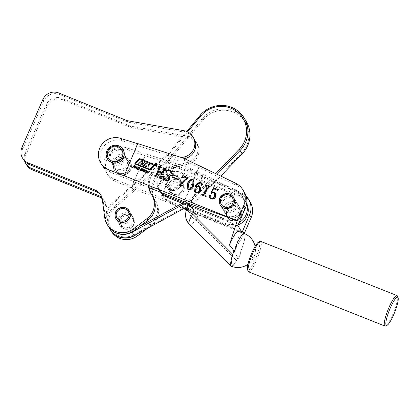 <?xml version="1.0" encoding="UTF-8"?>
<svg xmlns="http://www.w3.org/2000/svg" width="419" height="419" viewBox="0 0 419 419"><rect width="100%" height="100%" fill="white"/><g stroke="black" fill="none" stroke-linecap="round" stroke-linejoin="round"><path stroke-width="0.31" stroke-dasharray="2.1 1.57" d="M123.935 156.627A7.704 7.495 -31 0 0 114.272 167.584A7.704 7.495 -31 0 0 126.596 168.496A7.704 7.495 -31 0 0 123.935 156.627M123.018 155.098A7.704 7.495 -31 0 0 113.35 166.055A7.704 7.495 -31 0 0 125.679 166.966A7.704 7.495 -31 0 0 123.018 155.098M129.848 214.779A7.704 7.495 -31 0 0 120.185 225.741A7.704 7.495 -31 0 0 132.509 226.653A7.704 7.495 -31 0 0 129.848 214.779M128.926 213.25A7.704 7.495 -31 0 0 119.263 224.207A7.704 7.495 -31 0 0 131.592 225.118A7.704 7.495 -31 0 0 128.926 213.25M137.05 233.996L150.253 224.05A18.206 17.703 -31 0 0 155.124 200.601A18.206 17.703 -31 0 0 154.862 200.188A21.846 21.243 -31 0 1 154.553 199.685A21.846 21.243 -31 0 1 167.872 167.857L187.885 162.279A13.712 13.335 -31 0 0 196.244 142.298A13.712 13.335 -31 0 0 189.922 136.903A13.712 13.335 -31 0 0 187.209 136.128L130.131 126.019L131.047 127.549L62.892 99.916A12.135 11.8 -31 0 0 47.033 106.452L26.098 154.37A12.135 11.8 -31 0 0 26.737 165.091M187.885 162.279L188.801 163.808A13.712 13.335 -31 0 0 197.166 143.827A13.712 13.335 -31 0 0 190.844 138.438A13.712 13.335 -31 0 0 188.126 137.657L131.047 127.549M102.173 198.69A12.135 11.8 149 0 1 104.891 201.785A12.135 11.8 149 0 1 106.431 206.195L108.872 224.526A18.206 17.703 -31 0 0 111.182 231.141M101.969 197.773A12.135 11.8 149 0 1 103.975 200.251A12.135 11.8 149 0 1 105.509 204.661L107.95 222.997A18.206 17.703 -31 0 0 110.192 229.486M147.671 228.219L151.17 225.579A18.206 17.703 -31 0 0 156.041 202.136A18.206 17.703 -31 0 0 155.784 201.717A21.846 21.243 -31 0 1 155.47 201.214A21.846 21.243 -31 0 1 168.789 169.386L188.801 163.808M130.131 126.019L61.975 98.386A12.135 11.8 -31 0 0 46.116 104.923L25.182 152.841A12.135 11.8 -31 0 0 24.847 161.498M193.913 138.411A13.712 13.335 -31 0 0 187.592 133.017A13.712 13.335 -31 0 0 184.879 132.236L127.795 122.128L59.645 94.495A12.135 11.8 -31 0 0 43.785 101.037L22.851 148.949A12.135 11.8 -31 0 0 23.49 159.676M120.682 151.207A7.704 7.495 -31 0 0 111.019 162.169A7.704 7.495 -31 0 0 123.343 163.08A7.704 7.495 -31 0 0 120.682 151.207M119.766 149.677A7.704 7.495 -31 0 0 110.103 160.639A7.704 7.495 -31 0 0 122.427 161.551A7.704 7.495 -31 0 0 119.766 149.677M126.596 209.364A7.704 7.495 -31 0 0 116.932 220.321A7.704 7.495 -31 0 0 129.256 221.232A7.704 7.495 -31 0 0 126.596 209.364M181.809 157.649L164.62 162.441A21.846 21.243 -31 0 0 148.426 185.371M126.878 120.599L127.795 122.128M184.601 158.654L165.536 163.97A21.846 21.243 -31 0 0 149.442 187.812M151.825 195.107A21.846 21.243 -31 0 0 152.223 195.793A21.846 21.243 -31 0 0 152.532 196.296A18.206 17.703 -31 0 1 152.788 196.715M101.152 195.621A12.135 11.8 149 0 1 101.639 196.364A12.135 11.8 149 0 1 103.179 200.774L105.619 219.111A18.206 17.703 -31 0 0 107.929 225.721M222.3 202.424A7.704 7.495 -31 0 0 229.811 212.742A7.704 7.495 -31 0 0 235.944 201.256A7.704 7.495 -31 0 0 222.3 202.424M221.384 200.895A7.704 7.495 -31 0 0 228.889 211.213A7.704 7.495 -31 0 0 235.028 199.727A7.704 7.495 -31 0 0 221.384 200.895M166.364 180.175A7.704 7.495 -31 0 0 173.869 190.493A7.704 7.495 -31 0 0 180.002 179.007A7.704 7.495 -31 0 0 166.364 180.175M165.442 178.641A7.704 7.495 -31 0 0 172.953 188.964A7.704 7.495 -31 0 0 179.086 177.478A7.704 7.495 -31 0 0 165.442 178.641M190.42 206.551L223.175 219.577L222.259 218.048A15.775 15.341 -31 0 0 240.16 213.632A15.775 15.341 -31 0 0 241.946 195.573A15.775 15.341 -31 0 0 234.582 189.33L178.641 167.081A15.775 15.341 -31 0 0 158.078 175.713A15.775 15.341 -31 0 0 158.948 189.556A15.775 15.341 -31 0 0 160.98 192.216M223.175 219.577A15.775 15.341 -31 0 0 241.077 215.167A15.775 15.341 -31 0 0 242.868 197.103A15.775 15.341 -31 0 0 235.499 190.865L179.557 168.611A15.775 15.341 -31 0 0 158.995 177.242A15.775 15.341 -31 0 0 159.864 191.09A15.775 15.341 -31 0 0 160.472 192.012M155.114 165.076A1.042 1.011 -31 0 0 156.8 165.233A1.042 1.011 -31 0 0 156.895 164.007M156.769 164.08A0.89 0.864 -31 0 0 155.381 163.997A0.89 0.864 -31 0 0 155.245 164.997M189.084 223.914C190.011 225.045 192.41 223.798 196.281 220.174L236.436 260.456C233.676 265.196 231.854 267.018 230.974 265.934C230.282 264.399 230.895 260.555 232.807 254.401L233.818 251.222M198.087 217L196.343 214.324C191.97 212.182 189.336 210.495 188.445 209.27L188.393 209.359A12.135 7.149 -150.3 0 0 196.281 220.174L198.087 217L190.907 209.589L244.565 232.954L186.314 209.783M397.422 296.081A16.383 3.069 -68.3 0 1 392.902 314.088A16.383 3.069 -68.3 0 1 385.532 325.972M258.575 242.135A15.173 2.844 -68.3 0 1 255.396 259.209A15.173 2.844 -68.3 0 1 247.566 269.81M248.629 271.842A16.383 3.069 111.7 0 0 256.648 259.895A16.383 3.069 111.7 0 0 261.079 241.705A16.383 3.069 111.7 0 0 260.738 241.391M244.235 233.535L233.676 252.055C236.096 254.673 237.631 256.868 238.275 258.633A17.598 3.3 111.7 0 0 241.192 252.212L239.93 253.505A17.598 3.3 111.7 0 0 239.956 253.443A17.598 3.3 111.7 0 0 244.717 233.902A17.598 3.3 111.7 0 0 244.35 233.566M252.186 259.413A3.562 0.665 111.7 0 0 253.642 257.669A3.562 0.665 111.7 0 0 254.652 255.134A3.562 0.665 111.7 0 0 254.967 252.935A3.562 0.665 111.7 0 0 253.149 255.459A3.562 0.665 111.7 0 0 252.186 259.413M231.414 266.301A16.2 3.677 135.1 0 0 233.095 266.185A17.588 3.294 -68.3 0 0 234.247 265.07L233.095 266.185M231.105 266.107L234.247 265.07M231.241 266.222A17.598 3.3 111.7 0 0 231.34 266.269A17.598 3.3 111.7 0 0 237.861 257.963L236.436 260.456M241.192 252.212A17.588 3.294 -68.3 0 1 238.139 258.874A4.965 4.012 26.5 0 0 237.861 257.963M231.445 196.7A7.704 7.495 -31 0 0 221.824 207.677A7.704 7.495 -31 0 0 234.169 208.573A7.704 7.495 -31 0 0 231.445 196.7M237.201 206.3A7.704 7.495 -31 0 0 227.58 217.278A7.704 7.495 -31 0 0 239.925 218.168A7.704 7.495 -31 0 0 237.201 206.3M235.598 203.624A7.704 7.495 -31 0 0 225.977 214.601A7.704 7.495 -31 0 0 238.322 215.497A7.704 7.495 -31 0 0 235.598 203.624M113.717 163.709A7.704 7.495 149 0 1 110.988 151.84A7.704 7.495 149 0 1 123.333 152.731A7.704 7.495 149 0 1 113.717 163.709M112.25 161.268A7.704 7.495 149 0 1 109.527 149.4A7.704 7.495 149 0 1 121.866 150.29A7.704 7.495 149 0 1 112.25 161.268M119.331 173.078A7.704 7.495 149 0 1 116.608 161.205A7.704 7.495 149 0 1 128.952 162.101A7.704 7.495 149 0 1 119.331 173.078M117.87 170.633A7.704 7.495 149 0 1 115.141 158.764A7.704 7.495 149 0 1 127.486 159.655A7.704 7.495 149 0 1 117.87 170.633M188.492 204.619L186.68 202.801M233.676 252.055A17.598 3.3 111.7 0 0 238.421 231.356M239.93 253.505A17.598 3.3 111.7 0 0 244.293 233.692A17.598 3.3 111.7 0 0 235.703 246.456M131.215 187.696L115.707 181.527A16.99 16.524 149 0 1 107.772 174.807A16.99 16.524 149 0 1 109.317 155.805A16.99 16.524 149 0 1 127.879 150.206L144.969 155.648L131.357 187.927L183.559 208.688M190.834 209.725L114.24 179.086A16.99 16.524 149 0 1 106.306 172.361A16.99 16.524 149 0 1 107.856 153.364A16.99 16.524 149 0 1 126.418 147.766L175.446 163.384L160.765 197.59M246.121 196.171A17.598 17.111 -31 0 0 241.512 192.902L189.781 168.145L175.446 163.384M189.781 168.145L191.237 170.575L144.969 155.648M148.724 187.529L110.087 172.162A16.99 16.524 149 0 1 102.152 165.437A16.99 16.524 149 0 1 103.697 146.441A16.99 16.524 149 0 1 122.264 140.842L171.146 156.214L156.465 190.42M244.471 192.452A17.598 17.111 -31 0 0 237.358 185.978L198.983 167.485L184.308 201.68L186.733 202.628M137.746 143.612L124.134 175.886M183.873 158.303L185.334 160.734L171.146 156.214M250.227 202.047A17.598 17.111 -31 0 0 243.114 195.573L191.237 170.575M145.105 155.878L131.357 187.927M198.983 167.485L185.334 160.734M188.445 209.27L187.193 206.902M203.136 174.409L188.461 208.604M203.283 174.65L188.608 208.845M198.836 167.239L184.161 201.434M175.592 163.625L160.912 197.831M171.292 156.46L156.68 190.509M242.014 232.493L196.343 214.324M237.861 225.563L192.19 207.4L193.934 210.076M190.907 207.038L192.19 207.4M231.649 266.39A17.598 3.991 135.1 0 0 233.132 266.248M215.68 193.515L215.612 196.532M215.759 196.773C214.874 198.931 213.36 199.69 211.218 199.051L211.076 198.805M211.218 199.051L209.542 197.574M210.527 195.149L210.642 195.793M210.788 196.034L209.987 196.925L209.84 196.684M209.987 196.925L210.045 197.627M214.764 193.688L213.847 192.824M213.989 193.07L211.328 193.316M211.469 193.562L210.83 193.049M218.529 189.933L217.985 190.703L217.838 190.462M217.985 190.703L213.46 188.718M213.606 188.964L211.684 192.881M208.851 185.921L204.886 194.584M205.027 194.83L205.038 195.683M206.321 196.443L206.138 196.862L205.991 196.621M206.138 196.862L201.618 194.882M207.038 187.455L206.509 186.45M206.656 186.691L205.42 186.015M200.638 187.523L200.528 190.493M200.675 190.739C199.853 192.787 198.407 193.583 196.338 193.128L196.192 192.887M196.338 193.128L194.73 191.776M202.199 183.59L202.377 184.648M202.518 184.894L201.633 185.35L201.487 185.109M201.34 184.564L201.633 185.35L201.178 184.873M201.597 184.13L200.832 183.035M200.979 183.281C198.59 183.265 197.061 184.58 196.396 187.225M199.774 187.738L199.062 187.131C197.878 186.816 196.862 187.146 196.013 188.121L195.767 192.059M194.065 180.463L193.646 185.743M193.793 185.984C192.902 188.733 191.148 190.079 188.54 190.027L188.393 189.786M188.54 190.027L187.309 188.906M193.442 180.563L192.824 180.039C190.828 180.479 189.503 181.804 188.854 184.02L188.178 189.137M188.33 177.923L188.152 178.337L188.005 178.091M188.152 178.337C185.612 179.913 183.606 181.966 182.134 184.491L181.993 184.25M182.134 184.491L181.312 185.994M181.458 186.24L180.495 186.827L180.348 186.586M180.495 186.827L180.112 186.424M187.089 178.415L183.967 176.991M184.114 177.232L181.809 178.29L181.663 178.049M181.809 178.29L181.338 177.85M178.787 179.562L178.672 179.824M178.819 180.065L172.041 177.185M168.543 177.101L165.982 173.885M171.732 171.649L172.518 171.465L172.371 171.224M172.518 171.465L171.544 173.723M171.69 173.964L171.198 173.723M170.931 171.806L169.559 170.596M169.705 170.842C168.438 170.381 167.506 170.774 166.909 172.02L166.762 171.78M166.909 172.02L166.951 173.429M169.417 176.409L169.569 179.091M169.716 179.337C168.794 181.024 167.432 181.553 165.636 180.919L165.489 180.673M165.636 180.919L163.777 179.5M163.918 179.741L162.823 179.615M162.965 179.856L163.043 179.557M164.159 176.708L164.458 179.332M165.819 168.967L165.851 169.475L164.662 169.365M164.803 169.606L161.074 177.714M161.221 177.955L161.566 178.641M161.87 178.761L161.687 179.18L161.54 178.939M161.687 179.18L158.859 177.871M162.027 173.387L158.492 171.795M158.639 172.041L156.701 175.98M156.842 176.226L157.193 176.902M157.492 177.022L157.314 177.441L157.167 177.2M157.314 177.441L154.485 176.132M159.445 167.474L158.911 166.526M159.058 166.772L158.649 166.427M161.661 167.312L161.477 167.736L161.331 167.49M161.477 167.736L161.074 167.391M161.221 167.631L160.283 167.621M160.43 167.867L158.822 171.617M163.819 169.213L163.284 168.27M163.431 168.511L163.028 168.166M134.63 167.191L133.734 166.835L132.98 167.668L132.451 167.275M134.373 165.72L134.64 165.83L134.494 165.584M134.64 165.83L133.96 166.584M135.651 166.228L135.918 166.338L135.772 166.092M135.918 166.338L134.258 168.176L134.117 167.935M134.258 168.176L133.734 167.783M136.343 168.27L134.714 168.176M134.86 168.417L134.342 168.029M137.317 166.862L136.332 168.82M136.479 169.061L135.966 168.668M136.804 167.197L135.929 167.762M139.276 168.731L139.422 168.972L139.747 168.139L139.291 167.647L139.606 167.899M139.422 168.972L138.469 169.559L138.322 169.318M138.469 169.559L137.458 169.281M137.6 169.522L137.165 169.04L137.6 169.522M139.323 168.202L138.558 167.899L137.882 168.359L137.825 169.271M141.695 170.303L141.067 169.412M141.014 169.355L141.161 169.601L141.198 169.108M142.539 169.522L142.685 169.763L142.848 169.302L142.387 168.883L142.701 169.056M142.685 169.763L142.167 169.376M142.313 169.616L142.031 168.909M142.177 169.15L141.653 168.862M141.795 169.103L141.449 168.983M141.894 170.329L141.999 169.946M142.041 170.57L141.371 170.627M141.512 170.868L140.58 170.538M140.726 170.779L140.26 170.329L140.726 170.779M140.601 169.863L140.863 169.967L140.716 169.726M140.863 169.967L140.69 170.276L140.543 170.035M143.937 170.894L143.036 170.538L142.287 171.371L141.758 170.978M143.675 169.423L143.947 169.527L143.801 169.286M143.947 169.527L143.267 170.282M144.958 169.931L145.225 170.035L145.079 169.795M145.225 170.035L143.565 171.879L143.418 171.638M143.565 171.879L143.036 171.486M146.55 171.622L147.022 171.031L146.566 170.543L146.875 170.79M146.692 171.863L145.744 172.45L145.597 172.209M145.744 172.45L144.728 172.172M144.874 172.413L144.44 171.931L144.874 172.413M146.598 171.099L145.833 170.795L145.157 171.256L145.1 172.167M148.007 171.146L148.274 171.251L148.127 171.01M148.274 171.251L147.121 172.534L146.975 172.293M149.284 171.654L149.557 171.759L149.41 171.518M149.557 171.759L148.389 173.052L148.242 172.811M148.389 173.052L147.698 173.131M147.844 173.372L146.891 173.047M147.038 173.288L146.467 172.738M134.986 163.834A0.89 0.864 -31 0 0 135.426 164.222L149.117 169.669A1.487 1.446 -31 0 0 150.714 169.344L154.36 165.809A0.89 0.864 -31 0 0 154.491 164.698M153.548 165.055A0.299 0.288 -31 0 0 153.433 164.971L140.051 159.649A0.592 0.576 -31 0 0 139.407 159.78L135.787 163.295A0.299 0.288 -31 0 0 135.714 163.614M155.926 164.458L156.214 164.018M156.098 165.049L156.109 164.526M155.92 164.51L155.737 164.95M155.47 164.882L155.784 165.06M156.256 164.086L156.072 164.526L156.256 164.086M141.931 164.877L147.336 167.081A2.079 2.022 -31 0 0 148.357 167.212A0.592 0.576 -31 0 0 148.834 166.38L148.069 164.756M138.836 163.646L140.344 164.3L141.413 163.279L142.821 163.745M141.926 162.891L142.685 161.954M143.822 165.264L145.781 163.185M148.117 164.829L150.081 165.337L150.358 165.028M170.051 187.576A6.495 6.311 -31 0 0 178.531 184.077A6.495 6.311 -31 0 0 175.2 175.791A6.495 6.311 -31 0 0 166.715 179.285A6.495 6.311 -31 0 0 170.051 187.576M175.823 174.933A7.704 7.495 149 0 1 178.489 186.801A7.704 7.495 149 0 1 166.16 185.889A7.704 7.495 149 0 1 175.823 174.933M179.369 182.736A6.495 6.311 149 0 1 182.7 191.027A6.495 6.311 149 0 1 174.215 194.526A6.495 6.311 149 0 1 170.884 186.235A6.495 6.311 149 0 1 179.369 182.736M173.592 195.385A7.704 7.495 -31 0 0 183.255 184.423A7.704 7.495 -31 0 0 170.931 183.512A7.704 7.495 -31 0 0 173.592 195.385M233.509 197.197A7.704 7.495 149 0 1 223.919 208.28A7.704 7.495 149 0 1 220.294 205.127M236.766 207.421A6.495 6.311 149 0 1 240.097 215.706A6.495 6.311 149 0 1 231.618 219.205A6.495 6.311 149 0 1 228.282 210.914A6.495 6.311 149 0 1 236.766 207.421M230.989 220.064A7.704 7.495 -31 0 0 240.653 209.102A7.704 7.495 -31 0 0 228.329 208.191A7.704 7.495 -31 0 0 230.989 220.064M123.029 149.51A9.103 8.851 -31 0 0 106.976 150.898A9.103 8.851 -31 0 0 107.416 158.88M115.33 163.221A7.704 7.495 -31 0 0 122.793 173.586A7.704 7.495 -31 0 0 128.952 162.101A7.704 7.495 -31 0 0 115.33 163.221M108.243 151.411A7.704 7.495 -31 0 0 115.707 161.781A7.704 7.495 -31 0 0 121.866 150.29A7.704 7.495 -31 0 0 108.243 151.411M114.057 162.703A9.103 8.851 -31 0 0 122.872 174.948A9.103 8.851 -31 0 0 130.147 161.378A9.103 8.851 -31 0 0 114.057 162.703M117.839 235.075A16.99 16.524 149 0 1 114.79 207.965L170.559 158.681A19.421 18.881 -31 0 0 172.675 156.497L203.126 119.871A26.093 25.37 149 0 1 240.349 116.398A26.093 25.37 149 0 1 241.554 153.165L196.967 199.454A16.99 16.524 149 0 1 192.735 202.676L133.734 234.776A16.99 16.524 149 0 1 117.839 235.075M246.262 121.5A27.308 26.554 -31 0 0 235.75 111.716A27.308 26.554 -31 0 0 202.058 118.886L171.607 155.512A18.206 17.703 149 0 1 169.622 157.56L113.858 206.845A18.206 17.703 -31 0 0 110.118 229.366M129.518 213.517A7.704 7.495 -31 0 0 119.263 224.207A7.704 7.495 -31 0 0 131.367 225.364A7.704 7.495 -31 0 0 129.518 213.517M127.182 209.631A7.704 7.495 -31 0 0 116.932 220.321A7.704 7.495 -31 0 0 129.036 221.473A7.704 7.495 -31 0 0 127.182 209.631M179.369 180.133A7.704 7.495 -31 0 0 169.119 190.823A7.704 7.495 -31 0 0 181.223 191.975A7.704 7.495 -31 0 0 179.369 180.133M177.038 176.242A7.704 7.495 -31 0 0 166.788 186.937A7.704 7.495 -31 0 0 178.892 188.089A7.704 7.495 -31 0 0 177.038 176.242M188.728 205.876L193.154 203.472A18.206 17.703 -31 0 0 197.684 200.02L220.75 176.074M217.121 174.325L195.642 196.621A18.206 17.703 149 0 1 191.111 200.067L183.936 203.974M108.002 225.846A18.206 17.703 149 0 1 111.815 203.445L167.579 154.155A18.206 17.703 -31 0 0 169.564 152.113L186.701 131.498M187.571 131.891L170.344 152.61A19.421 18.881 149 0 1 168.223 154.789L112.46 204.079A16.99 16.524 -31 0 0 109.626 226.103A16.99 16.524 -31 0 0 131.404 230.89L139.595 226.433M182.171 203.267L190.404 198.789A16.99 16.524 -31 0 0 194.631 195.568L215.738 173.66M225.553 207.84A7.704 7.495 -31 0 0 233.058 218.163A7.704 7.495 -31 0 0 239.197 206.672A7.704 7.495 -31 0 0 225.553 207.84M224.636 206.31A7.704 7.495 -31 0 0 232.142 216.633A7.704 7.495 -31 0 0 238.275 205.142A7.704 7.495 -31 0 0 224.636 206.31M169.611 185.591A7.704 7.495 -31 0 0 177.122 195.909A7.704 7.495 -31 0 0 183.255 184.423A7.704 7.495 -31 0 0 169.611 185.591M168.695 184.061A7.704 7.495 -31 0 0 176.2 194.379A7.704 7.495 -31 0 0 182.338 182.894A7.704 7.495 -31 0 0 168.695 184.061M246.592 204.048A15.775 15.341 -31 0 0 245.199 200.989A15.775 15.341 -31 0 0 237.83 194.751L181.888 172.502A15.775 15.341 -31 0 0 161.325 181.128A15.775 15.341 -31 0 0 162.2 194.976A15.775 15.341 -31 0 0 169.564 201.214L185.586 207.588M246.676 203.54A15.775 15.341 -31 0 0 246.115 202.524A15.775 15.341 -31 0 0 238.746 196.281L182.81 174.032A15.775 15.341 -31 0 0 162.247 182.663A15.775 15.341 -31 0 0 163.117 196.506A15.775 15.341 -31 0 0 170.486 202.749L184.35 208.259M186.822 208.081L225.506 223.468A15.775 15.341 -31 0 0 239.181 222.484M186.502 209.118L226.428 224.998A15.775 15.341 -31 0 0 238.118 224.961M129.303 210.982A7.704 7.495 149 0 1 119.714 222.065A7.704 7.495 149 0 1 116.089 218.912M129.366 215.879A6.495 6.311 149 0 1 132.703 224.17A6.495 6.311 149 0 1 124.218 227.669A6.495 6.311 149 0 1 120.882 219.378A6.495 6.311 149 0 1 129.366 215.879M123.589 228.528A7.704 7.495 -31 0 0 133.252 217.566A7.704 7.495 -31 0 0 120.929 216.654A7.704 7.495 -31 0 0 123.589 228.528M187.209 136.128L188.126 137.657M105.509 204.661L106.431 206.195M107.95 222.997L108.872 224.526M150.253 224.05L151.17 225.579M154.862 200.188L155.784 201.717M167.872 167.857L168.789 169.386M61.975 98.386L62.892 99.916M46.116 104.923L47.033 106.452M25.182 152.841L26.098 154.37M183.962 130.707L184.879 132.236M21.935 147.42L22.851 148.949M42.869 99.502L43.785 101.037M58.723 92.966L59.645 94.495M164.62 162.441L165.536 163.97M151.615 194.767L152.532 196.296M104.703 217.576L105.619 219.111M102.262 199.245L103.179 200.774M178.641 167.081L179.557 168.611M234.582 189.33L235.499 190.865M187.366 221.709A12.135 11.8 149 0 1 186.696 211.061C186.481 210.584 186.675 209.39 187.267 207.484L187.303 207.368M188.393 209.359C187.534 210.83 186.968 211.396 186.696 211.061M114.24 179.086L115.707 181.527M126.418 147.766L127.879 150.206M120.798 138.401L122.264 140.842M241.512 192.902L243.114 195.573M235.756 183.302L237.358 185.978M114.13 162.823A9.103 8.851 -31 0 0 122.945 175.074A9.103 8.851 -31 0 0 130.22 161.504A9.103 8.851 -31 0 0 114.13 162.823M129.743 169.339A7.888 7.673 149 0 1 119.436 173.586A7.888 7.673 149 0 1 115.382 163.515A7.888 7.673 149 0 1 125.69 159.267A7.888 7.673 149 0 1 129.743 169.339M106.903 150.777A9.103 8.851 149 0 1 122.992 149.452M114.79 207.965L112.46 204.079M200.02 115.487L202.058 118.886L203.126 119.871M194.631 195.568L195.642 196.621L197.684 200.02L196.967 199.454M170.344 152.61L169.564 152.113L171.607 155.512L172.675 156.497M168.223 154.789L170.559 158.681M190.404 198.789L192.735 202.676M133.734 234.776L134.148 235.572M242.271 153.731L241.554 153.165M131.975 231.922L131.404 230.89M169.564 201.214L170.486 202.749M181.888 172.502L182.81 174.032M225.506 223.468L226.428 224.998M237.83 194.751L238.746 196.281M113.35 166.055L110.113 160.66M116.016 218.791L120.185 225.741M103.975 200.251L104.891 201.785M155.124 200.601L156.041 202.136M154.553 199.685L155.47 201.214M196.244 142.298L197.166 143.827M129.23 210.862L133.399 217.812M126.569 158.125L123.333 152.731M110.103 160.639L111.019 162.169M123.317 152.71L124.239 154.239M151.301 194.264L152.223 195.793M100.722 194.835L101.639 196.364M221.808 207.656L222.73 209.186M165.866 185.408L166.16 185.889M158.948 189.556L159.864 191.09M241.946 195.573L242.868 197.103M179.086 177.478L179.379 177.96M235.028 199.727L235.944 201.256M254.652 255.134A17.598 17.598 0 0 0 255.092 246.414M247.975 264.31A17.598 17.598 0 0 0 253.642 257.669M220.221 205.006L221.824 207.677M225.061 213.072L227.58 217.278M244.293 233.692L243.916 233.54M106.306 172.361L107.772 174.807M238.275 205.142L240.799 209.348M233.441 197.077L235.043 199.748M233.582 197.323L240.653 209.102M220.368 205.252L227.438 217.032M114.539 170.748L114.612 170.868C117.912 177.043 128.193 176.205 130.707 169.58C131.849 166.788 131.686 164.096 130.22 161.504L130.147 161.378M162.2 194.976L163.117 196.506M245.199 200.989L246.115 202.524M129.377 211.103L133.252 217.566M116.157 219.032L120.038 225.495"/><path stroke-width="0.63" d="M24.847 161.498A12.135 11.8 -31 0 0 25.821 163.562A12.135 11.8 -31 0 0 31.415 168.333L98.376 195.479A12.135 11.8 149 0 1 101.969 197.773M25.821 163.562L26.737 165.091A12.135 11.8 -31 0 0 32.336 169.863L99.298 197.014A12.135 11.8 149 0 1 102.173 198.69M110.192 229.486A18.206 17.703 -31 0 0 110.26 229.612A18.206 17.703 -31 0 0 136.615 234.326L137.05 233.996M110.26 229.612L111.182 231.141A18.206 17.703 -31 0 0 137.532 235.855L147.671 228.219M181.809 157.649L184.632 156.858A13.712 13.335 -31 0 0 192.997 136.877A13.712 13.335 -31 0 0 186.675 131.487A13.712 13.335 -31 0 0 183.962 130.707L126.878 120.599L58.723 92.966A12.135 11.8 -31 0 0 42.869 99.502L21.935 147.42A12.135 11.8 -31 0 0 22.568 158.141A12.135 11.8 -31 0 0 28.167 162.912L95.129 190.064A12.135 11.8 149 0 1 100.722 194.835A12.135 11.8 149 0 1 102.262 199.245L104.703 217.576A18.206 17.703 -31 0 0 107.013 224.191A18.206 17.703 -31 0 0 133.362 228.905L147.001 218.629A18.206 17.703 -31 0 0 151.872 195.186A18.206 17.703 -31 0 0 151.615 194.767A21.846 21.243 -31 0 1 151.301 194.264A21.846 21.243 -31 0 1 148.426 185.371M125.679 207.829A7.704 7.495 -31 0 0 116.016 218.791A7.704 7.495 -31 0 0 128.34 219.703A7.704 7.495 -31 0 0 125.679 207.829M22.568 158.141L23.49 159.676A12.135 11.8 -31 0 0 29.084 164.447L96.045 191.593A12.135 11.8 149 0 1 101.152 195.621M184.632 156.858L185.554 158.392A13.712 13.335 -31 0 0 193.913 138.411L192.997 136.877M185.554 158.392L184.601 158.654M149.442 187.812A21.846 21.243 -31 0 0 151.825 195.107M107.013 224.191L107.929 225.721A18.206 17.703 -31 0 0 134.279 230.434L147.917 220.164A18.206 17.703 -31 0 0 152.788 196.715L151.872 195.186M160.98 192.216A15.775 15.341 -31 0 0 166.317 195.799L222.259 218.048M160.472 192.012A15.775 15.341 -31 0 0 167.233 197.328L190.42 206.551M156.392 163.557A1.042 1.011 -31 0 0 155.093 165.039A1.042 1.011 -31 0 0 156.758 165.159A1.042 1.011 -31 0 0 156.392 163.557M156.895 164.007A1.042 1.011 -31 0 0 155.271 163.902A1.042 1.011 -31 0 0 155.114 165.076M155.245 164.997A0.89 0.864 -31 0 0 156.69 165.138A0.89 0.864 -31 0 0 156.769 164.08M155.638 165.311A0.89 0.864 -31 0 0 156.748 164.044A0.89 0.864 -31 0 0 155.323 163.939A0.89 0.864 -31 0 0 155.638 165.311M189.084 223.914L186.827 220.713C185.737 217.634 185.313 215.769 185.549 215.13L185.879 211.674L186.78 208.206A12.135 4.19 17.7 0 0 192.646 214.119C189.629 219.158 188.44 222.421 189.084 223.914A12.135 11.8 149 0 1 187.366 221.709M390.22 308.211A15.173 2.844 111.7 0 0 387.041 325.285A15.173 2.844 111.7 0 0 393.865 314.287A15.173 2.844 111.7 0 0 398.05 297.61A15.173 2.844 111.7 0 0 390.22 308.211M387.041 325.285L385.532 325.972A16.383 3.069 -68.3 0 1 384.878 326.034A16.383 3.069 -68.3 0 1 384.537 325.72A16.383 3.069 -68.3 0 1 388.968 307.53A16.383 3.069 -68.3 0 1 396.992 295.584A16.383 3.069 -68.3 0 1 397.332 295.898A16.383 3.069 -68.3 0 1 397.422 296.081L398.05 297.61M248.195 271.344L247.566 269.81A15.173 2.844 -68.3 0 1 251.751 253.139A15.173 2.844 -68.3 0 1 258.575 242.135L260.084 241.454A16.383 3.069 111.7 0 0 252.715 253.338A16.383 3.069 111.7 0 0 248.195 271.344A16.383 3.069 111.7 0 0 248.284 271.528A16.383 3.069 111.7 0 0 248.629 271.842L384.878 326.034M243.916 233.54L238.421 231.356A17.598 3.3 111.7 0 0 229.455 245.021C231.896 247.671 233.493 249.975 234.258 251.939L234.158 252.248A4.965 4.29 68.6 0 0 233.818 251.222A17.598 3.3 111.7 0 0 230.974 265.934A16.2 3.677 135.1 0 0 231.414 266.301A17.598 17.598 0 0 0 247.975 264.31M231.34 263.263L231.298 263.195A17.598 3.991 135.1 0 0 230.974 265.934A16.2 3.677 135.1 0 1 231.34 263.263A17.588 3.294 -68.3 0 1 231.707 260.838C230.775 263.425 230.529 265.122 230.974 265.934L231.099 266.102M231.649 266.39A17.598 3.991 135.1 0 1 231.11 266.112L231.11 266.112A17.598 3.991 135.1 0 1 230.974 265.934A17.598 3.3 111.7 0 0 231.241 266.222M396.992 295.584L260.738 241.391A16.383 3.069 111.7 0 0 260.084 241.454M229.837 194.028A7.704 7.495 -31 0 0 220.221 205.006A7.704 7.495 -31 0 0 232.566 205.902A7.704 7.495 -31 0 0 229.837 194.028M155.737 164.95L155.47 164.882L155.915 163.85L156.256 163.986L156.161 165.154L156.004 164.489L155.727 164.939M156.277 164.049L156.109 164.526M135.117 162.724A0.89 0.864 -31 0 0 135.379 164.148L149.07 169.595A1.487 1.446 -31 0 0 150.672 169.271L154.318 165.735A0.89 0.864 -31 0 0 154.056 164.311L140.182 158.791A1.189 1.157 -31 0 0 138.904 159.052L135.159 162.797A0.89 0.864 -31 0 0 134.986 163.834M144.455 172L144.628 170.858L145.571 170.271L146.42 170.297L146.875 170.79L146.55 171.622L145.597 172.209L144.728 172.172L144.293 171.69L144.728 172.172M144.44 171.931L144.775 171.104L145.718 170.512L146.566 170.543L146.42 170.297L146.875 170.79M141.067 169.412L141.051 168.867L141.559 168.574L142.701 169.056L142.539 169.522L142.031 168.909L141.449 168.983L142.004 169.978L141.371 170.627L140.114 170.083L140.344 169.58L140.821 170.292L141.486 170.224L141.014 169.355M141.072 169.428L141.706 168.82L142.387 168.883L142.24 168.637L142.701 169.056M142.313 169.616L142.031 168.909M141.376 169.114L142.046 170.03M140.58 170.538L140.114 170.083L140.344 169.58M140.543 170.035L140.962 170.533L141.407 170.58L141.266 170.339M141.407 170.58L141.695 170.303L141.449 169.884M134.714 168.176L134.342 168.029L137.17 166.621L136.332 168.82L135.966 168.668L136.196 168.029L135.457 167.736L134.714 168.176M164.662 169.365L161.074 177.714L161.724 178.515L161.54 178.939L158.859 177.871L159.042 177.452L160.084 177.326L161.881 173.147L158.492 171.795L156.701 175.98L157.35 176.776L157.167 177.2L154.485 176.132L154.669 175.713L155.716 175.582L159.299 167.228L158.649 166.427L158.832 166.003L161.514 167.071L161.331 167.49L160.283 167.621L158.675 171.376L162.064 172.722L163.672 168.972L163.028 168.166L163.206 167.741L165.887 168.81L165.709 169.229L164.662 169.365M161.074 177.714L161.655 178.677M156.701 175.98L157.282 176.933M154.7 176.216L155.858 175.823L159.445 167.474L158.911 166.526M158.675 171.376L162.205 172.963L163.819 169.213L163.284 168.27M178.672 179.824L172.041 177.185L172.219 176.766L178.855 179.4L178.672 179.824M193.646 185.743C192.756 188.487 191.001 189.838 188.393 189.786L187.23 188.786L187.576 183.328C188.487 180.594 190.252 179.274 192.86 179.374L193.997 180.338L193.646 185.743M208.463 185.58L208.709 185.675L204.886 194.584L204.891 195.437L206.174 196.197L205.991 196.621L201.618 194.882L201.801 194.458L202.346 194.673L203.891 194.207L206.892 187.209L206.509 186.45L205.42 186.015L205.603 185.596L208.641 185.832M201.832 194.966L204.037 194.447L207.038 187.455L206.509 186.45M137.673 143.775L120.798 138.401A16.99 16.524 149 0 0 102.236 144A16.99 16.524 149 0 0 100.691 162.996A16.99 16.524 149 0 0 108.626 169.716L124.134 175.886L137.746 143.612L183.873 158.303L235.756 183.302A17.598 17.111 -31 0 1 242.868 189.781L244.471 192.452A17.598 17.111 -31 0 1 245.445 207.892L237.861 225.563L242.014 232.493L249.598 214.821A17.598 17.111 -31 0 0 248.624 199.376A17.598 17.111 -31 0 0 246.121 196.171M123.993 175.655L237.206 220.682L243.837 205.221A17.598 17.111 -31 0 0 242.868 189.781M209.542 197.574L209.416 195.773L210.527 195.149L210.38 194.903L210.642 195.793L209.84 196.684L209.898 197.386L211.207 198.365C212.81 198.596 213.889 197.868 214.439 196.186L214.617 193.447L213.847 192.824L211.328 193.316L210.83 193.049L213.444 187.722L218.383 189.692L217.838 190.462L213.46 188.718L211.537 192.64L214.381 192.379L215.612 193.389L215.612 196.532C214.727 198.69 213.213 199.444 211.076 198.805L209.469 197.459L209.27 195.532L210.38 194.903L210.663 195.128M201.487 185.109L201.193 184.323L201.45 183.889L200.832 183.035C198.444 183.019 196.914 184.334 196.249 186.984L199.208 186.345L200.575 187.403L200.528 190.493C199.706 192.541 198.26 193.342 196.192 192.887L194.652 191.656L194.992 186.837C196.045 183.674 198.082 182.275 201.11 182.653L202.131 183.47L202.377 184.648L201.487 185.109L201.178 184.873M201.45 183.889L201.429 183.438L201.45 183.889M180.348 186.586L180.097 185.366C181.825 182.495 184.109 180.097 186.947 178.175L183.967 176.991L181.663 178.049L181.338 177.85L182.815 175.54L188.183 177.677L188.005 178.091C185.465 179.667 183.464 181.72 181.993 184.25L181.312 185.994L180.348 186.586L180.023 186.308M168.726 178.756L168.396 176.86L165.908 173.765L165.866 171.56C166.82 170.041 168.145 169.59 169.836 170.214L171.586 171.402L172.371 171.224L171.544 173.723L171.198 173.723L170.79 171.56L169.559 170.596C168.291 170.135 167.359 170.533 166.762 171.78L166.809 173.188L169.344 176.284L169.569 179.091C168.648 180.783 167.291 181.307 165.489 180.673L163.777 179.5L162.823 179.615L163.604 176.441L164.012 176.462L164.311 179.091L165.715 180.27C167.144 180.704 168.145 180.201 168.726 178.756L168.396 176.86M132.451 167.275L134.111 165.432L134.494 165.584L133.813 166.338L134.714 166.694L135.389 165.94L135.772 166.092L134.117 167.935L133.734 167.783L134.483 166.951L133.588 166.589L132.833 167.427L132.451 167.275M137.181 169.108L137.359 167.967L138.296 167.375L139.145 167.406L139.606 167.899L139.276 168.731L138.322 169.318L137.458 169.281L137.018 168.794L137.458 169.281M137.165 169.04L137.5 168.208L138.443 167.621L139.291 167.647L139.145 167.406L139.606 167.899M141.758 170.978L143.418 169.135L143.801 169.286L143.12 170.041L144.016 170.397L144.696 169.643L145.079 169.795L143.418 171.638L143.036 171.486L143.79 170.648L142.895 170.292L142.141 171.13L141.758 170.978M146.582 172.146L147.745 170.858L148.127 171.01L146.975 172.293L147.116 172.796L147.87 172.649L149.028 171.366L149.41 171.518L148.242 172.811L146.891 173.047L146.414 172.612L146.582 172.146L146.729 172.392L147.745 170.858M146.865 172.549L147.263 173.042L147.724 173.078L147.577 172.838M146.467 172.738L146.729 172.392M249.598 214.821L251.201 217.492L244.235 233.535M232.744 254.343L192.646 214.119L193.934 210.076L188.492 204.619M229.455 245.021L237.206 220.682L186.733 202.628M255.092 246.414A17.598 17.598 0 0 0 244.35 233.566A17.598 3.3 111.7 0 0 235.729 246.393A17.598 3.3 111.7 0 0 235.703 246.456L236.986 245.204A17.598 3.3 111.7 0 0 234.258 251.939M234.158 252.248A17.588 3.294 -68.3 0 1 236.986 245.204M183.559 208.688L186.314 209.783M184.308 201.68L148.724 187.529M251.201 217.492A17.598 17.111 -31 0 0 250.227 202.047L248.624 199.376M187.267 207.484A12.135 4.19 17.7 0 0 186.78 208.206L187.193 206.902L190.907 207.038M231.298 263.195L231.707 260.838M214.381 192.379L211.537 192.64M214.528 192.625L215.68 193.515M209.898 197.386L211.207 198.365M211.354 198.606C212.957 198.836 214.03 198.108 214.586 196.427L214.439 196.186M214.586 196.427L214.617 193.447M211.04 193.164L213.444 187.722M213.59 187.969L218.283 189.833M204.891 195.437L205.588 195.966M205.734 196.207L206.106 196.354M207.038 187.455L206.656 186.691M205.635 186.099L205.603 185.596M205.75 185.837L206.153 185.811M206.3 186.057L208.61 185.821M199.208 186.345L199.355 186.586L196.396 187.225L196.249 186.984M199.355 186.586L200.638 187.523M194.73 191.776L194.992 186.837M195.139 187.078C196.186 183.915 198.229 182.522 201.251 182.894L201.11 182.653M201.251 182.894L202.199 183.59M201.633 185.35L201.193 184.323M201.34 184.564L201.597 184.13M195.621 191.813L196.527 192.714C198.156 192.897 199.208 192.101 199.695 190.326L199.774 187.738L198.915 186.884C197.731 186.575 196.715 186.905 195.867 187.874L195.621 191.813L196.385 192.468C198.009 192.656 199.062 191.86 199.549 190.085L199.633 187.497M187.309 188.906L187.576 183.328M187.722 183.574C188.634 180.84 190.394 179.521 193.007 179.615L192.86 179.374M193.007 179.615L194.065 180.463M188.031 188.89L188.718 189.603C190.724 189.168 192.038 187.812 192.661 185.538L193.442 180.563L192.677 179.793C190.682 180.233 189.357 181.563 188.707 183.779L188.031 188.89L188.571 189.362C190.577 188.927 191.892 187.571 192.515 185.292L193.295 180.322M180.112 186.424L180.097 185.366M180.238 185.612C181.966 182.742 184.25 180.343 187.089 178.415L186.947 178.175M181.553 177.981L182.815 175.54M182.962 175.786L188.115 177.834M172.256 177.268L172.219 176.766M172.366 177.007L178.787 179.562M165.982 173.885L165.866 171.56M166.008 171.806C166.966 170.282 168.291 169.836 169.978 170.454L169.836 170.214M169.978 170.454L171.586 171.402M171.732 171.649L172.518 171.465M171.34 173.723L170.79 171.56M166.809 173.188L168.27 174.953M168.417 175.194L169.417 176.409M163.043 179.557L163.604 176.441M164.311 179.091L165.715 180.27M165.856 180.51C167.286 180.945 168.291 180.442 168.873 178.997M161.221 177.955L161.566 178.641M159.073 177.96L159.042 177.452M159.189 177.693L159.487 177.813L159.346 177.572M159.487 177.813L160.231 177.572L160.084 177.326M160.231 177.572L161.881 173.147M156.842 176.226L157.193 176.902M159.445 167.474L159.058 166.772M158.864 166.511L158.832 166.003M158.979 166.243L161.446 167.228M163.819 169.213L163.431 168.511M163.242 168.249L163.206 167.741M163.352 167.988L165.819 168.967M132.718 167.38L134.258 165.678L134.111 165.432M134.714 166.694L133.813 166.338M134.855 166.94L135.389 165.94M134.001 167.888L134.483 166.951M134.672 168.16L137.008 166.741L136.861 166.495M136.165 168.752L136.196 168.029M135.782 167.521L136.474 167.982L136.657 166.956L135.782 167.521L136.327 167.736L136.657 166.956M139.291 167.647L139.747 168.139M137.589 168.972L138.354 169.281L139.04 168.82L139.323 168.202L139.066 167.899M139.323 168.202L138.411 167.658L137.442 168.731L138.207 169.035L138.893 168.579L139.176 167.961L138.919 167.658M137.825 169.271L137.442 168.731M142.387 168.883L142.848 169.302M140.69 170.276L140.962 170.533L140.69 170.276M142.025 171.083L143.418 169.135M144.016 170.397L143.12 170.041M144.162 170.638L144.696 169.643M143.308 171.591L143.79 170.648M146.566 170.543L147.022 171.031M144.864 171.869L145.629 172.172L146.315 171.717L146.598 171.099L146.341 170.79M146.598 171.099L146.194 170.549L145.686 170.549L144.717 171.622L145.482 171.931L146.168 171.471L146.451 170.852L146.194 170.549M145.1 172.167L144.717 171.622M147.724 173.078L147.87 172.649M148.017 172.89L149.028 171.366M154.491 164.698A0.89 0.864 -31 0 0 154.098 164.379L140.229 158.864A1.189 1.157 -31 0 0 138.946 159.126L135.159 162.797M135.74 163.221A0.299 0.288 -31 0 0 135.829 163.698L149.033 168.946A0.89 0.864 -31 0 0 149.992 168.752L153.474 165.374A0.299 0.288 -31 0 0 153.391 164.897L140.004 159.576A0.592 0.576 -31 0 0 139.365 159.707L135.74 163.221M135.714 163.614A0.299 0.288 -31 0 0 135.871 163.766L149.075 169.019A0.89 0.864 -31 0 0 150.039 168.826L153.522 165.447A0.299 0.288 -31 0 0 153.548 165.055M148.316 167.139A0.592 0.576 -31 0 0 148.792 166.306L148.263 164.557L150.033 165.264L150.411 164.992L147.614 163.881A2.079 2.022 -31 0 0 146.289 163.813A0.592 0.576 -31 0 0 145.896 164.625L146.388 166.296L143.864 165.29L145.822 163.148L144.277 162.53L143.219 163.415L141.968 162.918L142.727 161.917L141.182 161.299L138.752 163.609L140.297 164.227L141.371 163.206L142.779 163.672L141.847 164.84L147.294 167.008A2.079 2.022 -31 0 0 148.316 167.139M156.135 163.986L156.025 164.452L156.135 163.986M156.015 164.505L156.214 164.018M156.297 164.059L156.156 164.594M156.036 165.107L156.004 164.489M155.601 164.929L155.968 163.96M156.256 164.086L156.072 164.526M142.863 163.771L141.931 164.877M142.685 161.954L141.224 161.373L138.836 163.646M145.781 163.185L144.319 162.603L143.261 163.489L142.015 162.991M150.358 165.028L147.656 163.955A2.079 2.022 -31 0 0 146.331 163.887A0.592 0.576 -31 0 0 145.943 164.698L146.435 166.369L143.906 165.364M224.254 206.934A6.495 6.311 -31 0 0 232.739 203.44A6.495 6.311 -31 0 0 229.403 195.149A6.495 6.311 -31 0 0 220.918 198.648A6.495 6.311 -31 0 0 224.254 206.934M220.294 205.127A7.704 7.495 149 0 1 230.031 194.29A7.704 7.495 149 0 1 233.509 197.197M107.416 158.88A9.103 8.851 -31 0 0 107.453 158.937A9.103 8.851 -31 0 0 123.542 157.612A9.103 8.851 -31 0 0 123.029 149.51M215.738 173.66L239.223 149.279A26.093 25.37 -31 0 0 232.99 109.129A26.093 25.37 -31 0 0 200.795 115.984L187.571 131.891M186.701 131.498L200.02 115.487A27.308 26.554 149 0 1 233.713 108.312A27.308 26.554 149 0 1 244.219 118.1A27.308 26.554 149 0 1 240.234 150.327L217.121 174.325M183.936 203.974L132.111 232.173A18.206 17.703 149 0 1 108.076 225.967L110.118 229.366A18.206 17.703 -31 0 0 117.121 235.892A18.206 17.703 -31 0 0 134.148 235.572L188.728 205.876M220.75 176.074L242.271 153.731A27.308 26.554 -31 0 0 246.262 121.5L244.219 118.1M139.595 226.433L182.171 203.267M185.586 207.588L186.822 208.081M239.181 222.484A15.775 15.341 -31 0 0 246.592 204.048M238.118 224.961A15.775 15.341 -31 0 0 246.676 203.54M184.35 208.259L186.502 209.118M120.049 220.719A6.495 6.311 -31 0 0 128.533 217.22A6.495 6.311 -31 0 0 125.197 208.934A6.495 6.311 -31 0 0 116.712 212.428A6.495 6.311 -31 0 0 120.049 220.719M116.089 218.912A7.704 7.495 149 0 1 125.826 208.075A7.704 7.495 149 0 1 129.303 210.982M31.415 168.333L32.336 169.863M98.376 195.479L99.298 197.014M136.615 234.326L137.532 235.855M28.167 162.912L29.084 164.447M147.001 218.629L147.917 220.164M133.362 228.905L134.279 230.434M95.129 190.064L96.045 191.593M166.317 195.799L167.233 197.328M108.626 169.716L110.087 172.162M243.837 205.221L245.445 207.892M123.066 149.573L122.992 149.452A9.103 8.851 149 0 1 115.717 163.022A9.103 8.851 149 0 1 106.903 150.777M107.861 150.981A7.888 7.673 -31 0 0 111.915 161.053A7.888 7.673 -31 0 0 122.222 156.8A7.888 7.673 -31 0 0 118.168 146.729A7.888 7.673 -31 0 0 107.861 150.981M200.795 115.984L200.02 115.487M239.223 149.279L242.271 153.731M131.975 231.922L134.148 235.572M189.22 224.086L231.073 266.07M100.691 162.996L102.152 165.437M107.453 158.937L107.379 158.817C105.913 156.224 105.75 153.532 106.892 150.735C109.406 144.115 119.687 143.272 122.992 149.452"/></g></svg>

